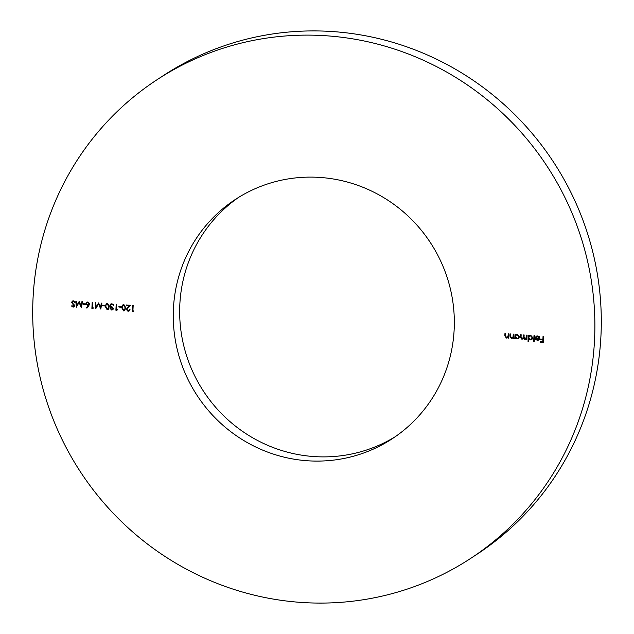 <?xml version="1.0" encoding="UTF-8"?>
<svg xmlns="http://www.w3.org/2000/svg" width="634" height="634" viewBox="0 0 634 634"><rect width="100%" height="100%" fill="white"/><g stroke="black" fill="none" stroke-linecap="round" stroke-linejoin="round"><path stroke-width="0.95" d="M320.962 177.504A143.07 139.448 56.8 0 1 449.229 284.404A143.07 139.448 56.8 0 1 392.192 438.776A143.07 139.448 56.8 0 1 306.618 460.704A143.07 139.448 56.8 0 1 178.352 353.804A143.07 139.448 56.8 0 1 235.388 199.433A143.07 139.448 56.8 0 1 320.962 177.504M395.378 436.628A143.07 139.448 56.8 0 1 313.037 456.496A143.07 139.448 56.8 0 1 185.294 351.49A143.07 139.448 56.8 0 1 238.622 197.372M156.978 79.757L163.398 75.549A286.14 278.905 56.8 0 1 334.554 31.7A286.14 278.905 56.8 0 1 591.094 245.501A286.14 278.905 56.8 0 1 477.022 554.243L470.602 558.451A286.14 278.905 56.8 0 1 299.446 602.3A286.14 278.905 56.8 0 1 42.906 388.499A286.14 278.905 56.8 0 1 156.978 79.757A286.14 278.905 56.8 0 1 328.135 35.908A286.14 278.905 56.8 0 1 584.675 249.701A286.14 278.905 56.8 0 1 470.602 558.451M81.913 301.633L82.444 301.673L81.358 307.609L79.076 302.497L76.302 307.228L75.818 301.174L76.357 301.213L76.706 305.572L79.187 301.427L81.12 305.913L81.913 301.633M88.847 305.58L86.937 308.179L86.541 307.823L88.229 305.525L87.611 305.533L85.939 303.623L86.715 302.228L87.888 301.927L89.6 303.892L88.847 305.58M101.337 303.1L101.876 303.139L100.782 309.075L98.508 303.963L95.734 308.695L95.243 302.64L95.782 302.68L96.13 307.03L98.611 302.893L100.552 307.379L101.337 303.1M107.439 303.401L109.262 306.697L108.184 309.432L107.114 309.701L105.228 306.396L106.338 303.686L107.439 303.401M117.369 309.701L116.989 310.295L115.887 310.208L116.196 304.217L116.727 304.257L116.458 309.638L117.369 309.701M123.892 304.645L125.714 307.942L124.636 310.668L123.575 310.945L121.68 307.633L122.798 304.922L123.892 304.645M133.822 310.945L133.441 311.532L132.347 311.452L132.649 305.453L133.18 305.493L132.91 310.874L133.822 310.945M513.58 338.239L513.5 337.439L511.376 338.461L509.863 336.123L509.974 333.88L510.513 333.928L510.418 336.987L511.495 337.93L513.033 336.884L513.255 334.134L513.786 334.173L513.564 338.548L513.033 338.508L513.072 337.724L512.573 338.168M527.116 335.172L526.894 339.555L526.363 339.515L526.402 338.754L524.865 339.483L523.533 338.318L521.885 339.253L520.522 337.058L520.641 334.689L521.172 334.728L521.053 337.106L522.004 338.722L522.812 338.516L523.613 334.911L524.144 334.95L524.033 337.177L524.984 338.952L525.784 338.738L526.585 335.132L527.116 335.172M526.909 339.245L526.83 338.477L525.974 339.19M534.51 335.735L534.193 341.877L533.662 341.837L533.971 335.695L534.51 335.735M543.576 336.416L543.267 342.408L540.374 342.194L540.406 341.575L542.767 341.758L542.862 339.911L540.501 339.729L540.533 339.119L542.894 339.293L543.037 336.377L543.576 336.416M539.233 339.745L537.489 340.434L535.785 339.436L535.389 337.882L539.28 338.176L537.775 336.44L535.667 336.955L536.348 336.226L537.735 335.901L539.803 338.318L538.805 340.117M537.077 336.432L536.126 337.24M529.485 335.568L530.65 335.362L532.798 337.811L531.791 339.555L530.404 339.895L528.693 338.841L528.558 341.457L528.027 341.417L528.336 335.267L528.867 335.307L528.835 336.068L529.263 335.695M516.155 334.562L517.312 334.364L519.468 336.812L518.461 338.548L517.067 338.889L515.355 337.874L515.315 338.683L514.784 338.643L515.006 334.261L515.537 334.3L515.497 335.061L515.933 334.689M508.555 337.859L508.468 337.058L506.344 338.088L504.838 335.743L504.949 333.508L505.48 333.547L505.393 336.606L506.463 337.557L508 336.503L508.222 333.753L508.761 333.793L508.539 338.176L508 338.136L508.04 337.343L507.549 337.787M128.02 310.66L130.002 309.424L129.13 310.985L127.965 311.27L126.261 309.36L129.138 305.81L126.372 305.596L126.404 304.986L130.438 305.287L126.792 309.352L128.02 310.66M121.197 306.594L121.165 307.213L118.883 307.038L118.915 306.428L121.197 306.594M111.703 309.432L113.526 308.639L112.741 309.788L111.679 310.05L110.023 308.362L110.776 307.181L109.856 305.525L110.696 304.058L112.012 303.749L113.906 305.659L111.972 304.36L110.958 304.582L110.395 305.517L112.155 306.919L112.123 307.538L110.554 308.401L111.703 309.432L112.9 308.972M110.649 307.26L111.204 306.896L110.157 306.618M111.346 307.506L110.554 308.401M104.745 305.358L104.713 305.976L102.423 305.802L102.454 305.184L104.745 305.358M93.372 307.894L92.992 308.481L91.89 308.401L92.199 302.41L92.73 302.45L92.461 307.831L93.372 307.894M85.313 303.892L85.289 304.51L82.999 304.336L83.03 303.726L85.313 303.892M73.409 300.841L75.153 302.283L74.63 302.553L73.378 301.451L72.165 302.378L74.59 305.85L74.012 306.896L73.053 307.133L71.523 306L72.022 305.667L73.14 306.523L74.051 305.834L71.634 302.331L72.371 301.087L73.409 300.841M73.14 306.523L74.479 305.556L74.13 304.748L73.703 305.025M543.283 342.098L540.374 342.194M542.862 339.911L543.29 339.634L542.767 341.758M543.29 339.634L540.501 339.729M543.449 336.408L542.894 339.293M539.288 336.686L537.775 336.44M538.203 336.163L536.554 336.963M536.435 336.884L535.667 336.955M536.095 336.678L536.57 336.099M539.003 339.967L537.489 340.434M537.917 340.149L536.213 339.158L535.817 337.605M536.182 339.182L535.785 339.436M539.613 337.233L539.28 338.176M538.845 339.428L539.621 338.429L535.896 338.461L537.489 339.895L539.193 338.707L535.896 338.461M539.621 338.429L539.193 338.707M534.208 341.567L533.662 341.837M534.09 341.56L534.383 335.727M528.574 341.147L528.027 341.417M528.455 341.132L528.748 335.299M531.997 339.404L530.404 339.895M530.832 339.618L529.121 338.556M531.506 339.087L532.687 337.486L531.03 335.624L529.469 336.194L528.756 337.486L530.42 339.356L531.506 339.087L532.259 337.771L530.603 335.901L529.469 336.194M531.03 335.624L530.603 335.901M532.687 337.486L532.259 337.771M526.791 339.238L526.363 339.515M526.196 339.047L524.865 339.483M525.293 339.198L523.961 338.041L523.533 338.318M523.113 338.833L521.885 339.253M522.313 338.976L520.95 336.781L521.053 334.72M522.812 338.516L524.025 334.942M525.784 338.738L526.917 336.702L526.997 335.164M515.331 338.374L514.784 338.643M515.212 338.366L515.418 334.292M518.66 338.397L517.067 338.889M517.495 338.611L515.783 337.589M515.751 337.613L515.355 337.874M518.176 338.081L519.357 336.48L517.701 334.617L516.139 335.188L515.426 336.488L517.09 338.358L518.176 338.081L518.929 336.765L517.273 334.895L516.139 335.188M517.701 334.617L517.273 334.895M519.357 336.48L518.929 336.765M513.461 338.231L513.033 338.508M512.787 338.009L511.376 338.461M511.804 338.184L510.291 335.838L510.386 333.912M512.407 337.7L513.033 336.884M513.461 336.606L513.667 334.166M508.428 337.851L508 338.136M507.755 337.637L506.344 338.088M506.772 337.803L505.266 335.465L505.361 333.539M507.374 337.32L508 336.503M508.428 336.226L508.634 333.785M133.639 311.231L132.347 311.452M132.775 311.167L133.061 305.485M128.861 310.462L129.835 309.408M129.336 310.834L127.965 311.27M128.393 310.993L126.689 309.075L126.261 309.36M126.689 309.075L129.138 305.81M129.566 305.525L126.372 305.596M124.843 310.509L123.575 310.945M124.002 310.66L122.108 307.355L121.68 307.633M122.108 307.355L123.028 304.796M124.367 310.113L125.611 307.625L124.272 304.978L122.513 306.19L122.211 307.68L123.582 310.327L124.367 310.113L125.183 307.902L123.844 305.255L123.075 305.461M124.272 304.978L123.844 305.255M121.181 306.904L118.883 307.038M117.179 309.994L115.887 310.208M116.315 309.931L116.608 304.249M112.131 309.154L113.415 308.322M112.955 309.622L111.679 310.05M112.107 309.764L110.451 308.076L110.023 308.362M110.451 308.076L111.204 306.896M110.585 306.341L110.284 305.247L109.856 305.525M110.284 305.247L110.918 303.932M113.851 305.342L113.367 305.62M113.795 305.342L113.375 304.478L112.947 304.756M113.375 304.478L111.972 304.36M112.4 304.082L110.958 304.582M112.551 307.252L110.982 308.124M108.39 309.273L107.114 309.701M107.542 309.424L105.656 306.111L105.228 306.396M105.656 306.111L106.567 303.551M107.812 303.734L106.06 304.946L105.759 306.436L107.13 309.083L107.915 308.869L108.731 306.658L107.384 304.011L107.812 303.734L109.159 306.38L108.731 306.658M107.915 308.869L109.159 306.38M104.729 305.659L102.423 305.802M100.925 308.298L98.936 303.686L98.508 303.963M96.138 308.124L95.694 302.672M98.674 303.036L96.13 307.03M101.709 303.123L100.552 307.379M93.182 308.187L91.89 308.401M92.318 308.124L92.612 302.442M87.23 307.783L86.541 307.823M86.969 307.545L88.229 305.525M88.657 305.239L87.611 305.533M88.039 305.255L86.367 303.345L85.939 303.623M86.367 303.345L86.937 302.101M88.546 304.748L89.497 303.551L88.261 302.26L87.009 302.743L86.478 303.631L87.754 304.93L89.069 303.829L87.833 302.545L87.009 302.743M88.261 302.26L87.833 302.545M89.497 303.551L89.069 303.829M85.297 304.201L82.999 304.336M81.501 306.832L79.504 302.22L79.076 302.497M76.706 306.658L76.27 301.205M79.25 301.57L76.706 305.572M82.277 301.657L81.12 305.913M75.129 302.236L74.63 302.553M75.058 302.267L73.806 301.174L73.378 301.451M73.806 301.174L72.593 301.641M74.194 306.745L73.053 307.133M73.481 306.856L71.951 305.723L71.523 306M73.568 306.246L74.479 305.556M74.13 304.748L73.362 304.09L72.934 304.375M73.362 304.09L72.062 302.053L71.634 302.331M72.062 302.053L72.585 300.976M520.95 336.781L520.522 337.058M523.953 336.337L523.525 336.614M526.917 336.702L526.489 336.979M510.291 335.838L509.863 336.123M513.603 335.434L513.175 335.711M505.266 335.465L504.838 335.743M508.571 335.053L508.143 335.338M127.997 307.014L127.569 307.3M125.611 307.625L125.183 307.902M73.726 306.396L74.154 306.111"/></g></svg>
